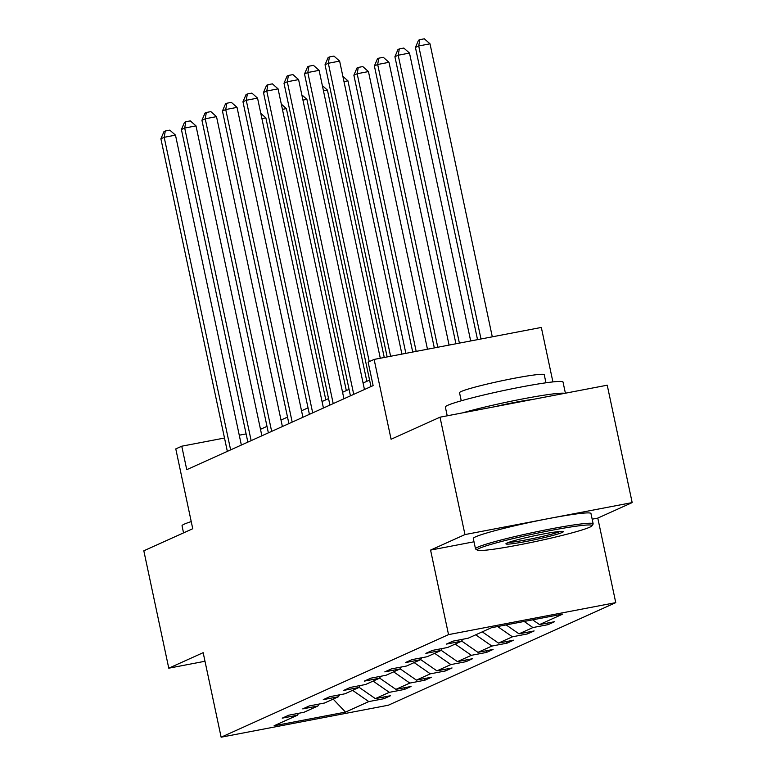 <?xml version="1.0" encoding="UTF-8"?>
<svg xmlns="http://www.w3.org/2000/svg" width="776" height="776" viewBox="0 0 776 776"><rect width="100%" height="100%" fill="white"/><g stroke="black" fill="none" stroke-linecap="round" stroke-linejoin="round"><path stroke-width="1.16" d="M592.175 519.183L597.792 518.106L632.178 502.596L464.969 534.577L430.573 550.097L448.538 634.622L221.131 737.2L203.166 652.674L168.77 668.194L204.99 661.259M168.77 668.194L143.822 550.795L192.749 528.728L175.783 448.897L181.759 446.2L186.754 469.674L373.13 385.604L368.134 362.13L374.119 359.424L391.085 439.255L440.011 417.187L607.23 385.197L632.178 502.596M464.969 534.577L440.011 417.187M552.91 381.918L541.328 327.443L374.119 359.424M597.792 518.106L615.756 602.632L388.349 705.219L221.131 737.2M532.675 619.84L539.504 624.583L554.646 621.683L548.069 624.651L547.72 623.012M352.585 690.349L368.784 701.591L345.504 712.096L274.103 725.754L297.383 715.249L282.241 718.149L288.817 715.181L303.959 712.281L317.898 705.995L302.756 708.895L309.333 705.927L324.475 703.027L338.414 696.741L323.282 699.632L329.849 696.673L344.99 693.773L358.939 687.487L343.797 690.378L350.374 687.41L365.515 684.519L379.454 678.234L364.313 681.124L370.889 678.156L386.031 675.265L399.97 668.97L384.828 671.87L391.405 668.902L406.546 666.012L420.485 659.716L405.353 662.617L411.93 659.648L427.062 656.748L441.01 650.463L425.869 653.363L432.445 650.395L447.587 647.494L461.526 641.209L446.384 644.099L452.961 641.141L468.103 638.241L491.383 627.736L562.784 614.078L539.504 624.583M448.538 634.622L615.756 602.632M524.169 621.469L532.928 627.551L548.069 624.651M532.928 627.551L518.989 633.837L534.13 630.946L527.554 633.905L527.205 632.265M497.629 626.542L512.412 636.805L527.554 633.905M512.412 636.805L498.473 643.091L513.605 640.2L507.029 643.168L506.68 641.519M475.698 634.817L491.897 646.059L507.029 643.168M491.897 646.059L477.948 652.354L493.09 649.454L486.513 652.422L486.164 650.783M455.182 644.07L471.371 655.313L486.513 652.422M471.371 655.313L457.433 661.608L472.574 658.708L465.998 661.676L465.649 660.037M434.667 653.324L450.856 664.576L465.998 661.676M450.856 664.576L436.917 670.862L452.059 667.961L445.482 670.93L445.133 669.29M414.141 662.578L430.34 673.83L445.482 670.93M430.34 673.83L416.402 680.115L431.534 677.215L424.957 680.183L424.608 678.544M393.626 671.832L409.825 683.084L424.957 680.183M409.825 683.084L395.876 689.369L411.018 686.479L404.441 689.437L404.092 687.798M373.11 681.095L389.3 692.337L404.441 689.437M389.3 692.337L375.361 698.623L390.503 695.732L383.926 698.701L383.577 697.052M368.784 701.591L383.926 698.701M462.758 639.259L461.526 641.209M506.136 624.913L518.989 633.837M442.242 648.523L441.01 650.463M482.274 631.848L498.473 643.091M421.717 657.776L420.485 659.716M461.642 641.024L477.948 652.354M401.202 667.03L399.97 668.97M441.127 650.278L457.433 661.608M380.686 676.284L379.454 678.234M420.602 659.532L436.917 670.862M360.161 685.538L358.939 687.487M400.086 668.786L416.402 680.115M339.645 694.792L338.414 696.741M379.571 678.049L395.876 689.369M319.13 704.055L317.898 705.995M359.055 687.303L375.361 698.623M298.615 713.309L297.383 715.249M246.108 433.891L239.26 435.2M224.497 438.023L181.759 446.2M369.58 380.085L363.081 383.014M349.064 389.339L342.565 392.268M328.549 398.592L322.05 401.522M308.024 407.846L301.524 410.785M287.508 417.11L281.009 420.039M266.993 426.363L260.493 429.293M333.166 699.108L345.504 712.096M430.573 550.097L474 541.784M241.355 445.046L175.483 135.14L164.182 137.304L230.627 449.886M160.894 138.788L163.978 131.59L165.288 130.999L164.182 137.304L160.894 138.788L227.339 451.37M165.288 130.999L169.808 130.135L175.483 135.14M325.804 399.834L265.867 117.855L261.91 118.612M260.794 113.374L265.867 117.855M183.543 532.879L182.04 525.808A60.14 4.016 -12 0 1 184.378 524.101A60.14 4.016 -12 0 1 191.236 521.598M479.49 548.293A58.695 3.919 168 0 0 477.395 550.174A58.695 3.919 168 0 0 528.834 542.948A58.695 3.919 168 0 0 589.76 527.195A58.695 3.919 168 0 0 591.972 525.818A58.695 3.919 168 0 0 544.228 531.764A58.695 3.919 168 0 0 479.49 548.293M477.395 550.174L475.688 549.068A60.14 4.016 -12 0 1 475.504 548.836A60.14 4.016 -12 0 1 477.841 547.138A60.14 4.016 -12 0 1 542.22 530.6A60.14 4.016 -12 0 1 593.155 523.829A60.14 4.016 -12 0 1 593.087 524.12L591.972 525.818M507.058 543.016A29.352 1.959 -12 0 1 537.525 535.139A29.352 1.959 -12 0 1 563.25 531.531A29.352 1.959 -12 0 1 562.193 532.472A29.352 1.959 -12 0 1 529.833 540.736A29.352 1.959 -12 0 1 505.962 543.704A29.352 1.959 -12 0 1 507.058 543.016M447.228 415.81L445.356 407.022A60.14 4.016 -12 0 1 447.694 405.324A60.14 4.016 -12 0 1 512.073 388.786A60.14 4.016 -12 0 1 563.017 382.015L565.394 393.199M461.254 400.804L459.537 392.724A43.301 2.891 -12 0 1 461.216 391.502A43.301 2.891 -12 0 1 507.572 379.59A43.301 2.891 -12 0 1 544.248 374.721L545.965 382.791M475.504 548.836L473.302 538.505A60.14 4.016 -12 0 1 475.639 536.808A60.14 4.016 -12 0 1 540.028 520.269A60.14 4.016 -12 0 1 590.963 513.499L593.155 523.829M494.748 406.711A32.718 2.183 -12 0 1 532.685 399.456M508.571 542.414A27.907 1.862 168 0 0 534.712 538.156A27.907 1.862 168 0 0 560.33 531.414M462.661 412.851A60.14 4.016 -12 0 1 523.121 398.845A60.14 4.016 -12 0 1 564.773 393.325M261.871 435.792L195.998 125.887L184.698 128.05L251.143 440.632M181.409 129.534L184.494 122.336L185.804 121.745L184.698 128.05L181.409 129.534L247.854 442.116M185.804 121.745L190.324 120.881L195.998 125.887M282.386 426.538L216.514 116.633L205.223 118.796L271.658 431.378M201.935 120.28L205.01 113.083L206.329 112.481L205.223 118.796L201.935 120.28L268.37 432.853M206.329 112.481L210.849 111.618L216.514 116.633M346.319 390.58L286.383 108.601L282.425 109.358M281.319 104.12L286.383 108.601M366.844 381.317L306.908 99.347L302.95 100.104M301.835 94.866L306.908 99.347M302.912 417.275L237.039 107.379L225.738 109.542L292.183 422.115M222.45 111.026L225.525 103.819L226.844 103.227L225.738 109.542L222.45 111.026L288.895 423.599M226.844 103.227L231.364 102.364L237.039 107.379M384.256 357.484L327.423 90.084L323.466 90.85M322.35 85.612L327.423 90.084M323.427 408.021L257.554 98.125L246.254 100.279L312.699 412.861M242.966 101.763L246.05 94.565L247.36 93.974L246.254 100.279L242.966 101.763L309.411 414.345M247.36 93.974L251.88 93.11L257.554 98.125M405.867 353.352L347.939 80.83L343.981 81.587M342.866 76.358L347.939 80.83M343.943 398.767L278.07 88.862L266.769 91.025L333.214 403.607M263.491 92.509L266.566 85.311L267.875 84.72L266.769 91.025L263.491 92.509L329.926 405.091M267.875 84.72L272.395 83.856L278.07 88.862M427.469 349.219L368.454 71.576L357.164 73.739L353.875 75.224L412.716 352.042M416.178 351.382L357.164 73.739L358.269 67.434L362.78 66.571L368.454 71.576M353.875 75.224L356.95 68.026L358.269 67.434M364.458 389.513L298.595 79.608L287.295 81.771L353.73 394.353M284.006 83.255L287.081 76.058L288.4 75.466L287.295 81.771L284.006 83.255L350.442 395.838M288.4 75.466L292.921 74.603L298.595 79.608M449.081 345.087L388.98 62.322L377.679 64.486L374.391 65.97L434.317 347.91M437.78 347.25L377.679 64.486L378.785 58.171L383.305 57.308L388.98 62.322M374.391 65.97L377.466 58.772L378.785 58.171M380.298 358.24L319.111 70.354L307.81 72.517L369.26 361.616M304.522 74.001L307.597 66.804L308.916 66.212L307.81 72.517L304.522 74.001L370.967 386.584M308.916 66.212L313.436 65.349L319.111 70.354M470.683 340.955L409.495 53.069L398.195 55.232L394.906 56.706L455.929 343.778M459.392 343.118L398.195 55.232L399.3 48.917L403.821 48.054L409.495 53.069M394.906 56.706L397.981 49.509L399.3 48.917M401.91 354.108L339.626 61.1L328.326 63.263L390.609 356.271M325.037 64.748L328.122 57.55L329.431 56.949L328.326 63.263L325.037 64.748L387.146 356.931M329.431 56.949L333.952 56.085L339.626 61.1M492.294 336.823L430.011 43.815L418.71 45.968L415.422 47.452L477.531 339.645M480.994 338.986L418.71 45.968L419.816 39.663L424.336 38.8L430.011 43.815M415.422 47.452L418.506 40.255L419.816 39.663"/></g></svg>
